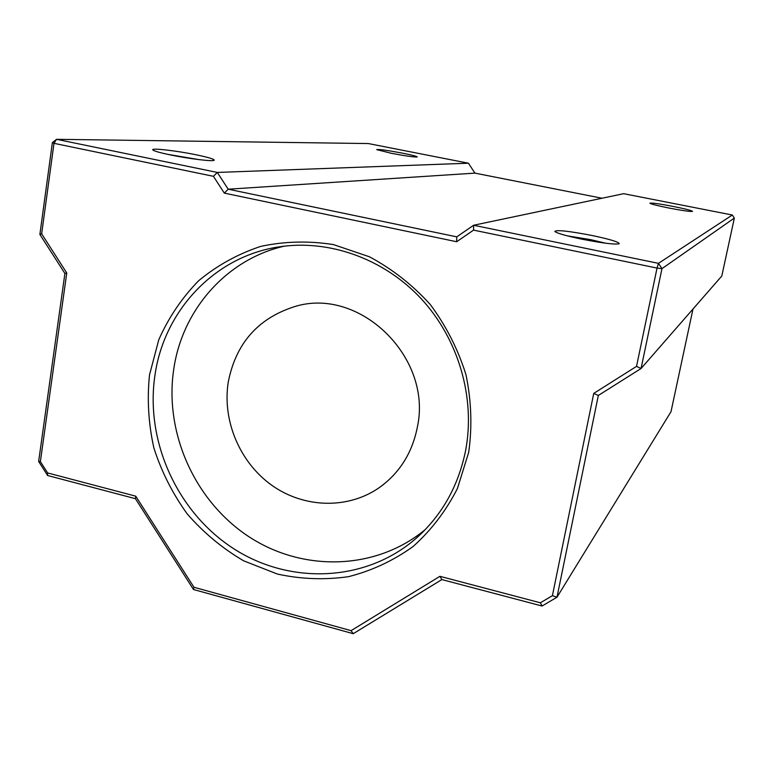 <?xml version="1.0" encoding="UTF-8"?>
<svg xmlns="http://www.w3.org/2000/svg" width="773" height="773" viewBox="0 0 773 773"><rect width="100%" height="100%" fill="white"/><g stroke="black" fill="none" stroke-linecap="round" stroke-linejoin="round"><path stroke-width="1.16" d="M228.267 382.026C222.083 420.705 239.862 462.669 272.038 485.444C304.204 508.209 348.072 509.484 379.466 487.502C399.544 473.018 412.154 453.007 417.285 427.479C433.035 357.329 359.107 285.904 294.262 306.736C257.844 318.447 235.842 343.541 228.267 382.026M284.377 246.143C226.479 259.255 182.36 309.847 173.79 368.914C164.031 432.667 194.786 501.271 248.954 536.742C303.045 572.233 376.113 570.455 425.45 529.408M668.925 208.034C657.639 205.753 651.301 204.159 649.9 203.251C651.03 202.632 658.847 203.705 673.341 206.459C685.622 208.932 691.999 210.585 692.492 211.396C690.318 211.734 682.462 210.614 668.925 208.034M391.186 153.267L376.722 149.633C378.499 149.092 387.138 150.271 402.636 153.18C412.202 155.102 417.062 156.359 417.217 156.958C414.434 157.248 405.757 156.02 391.186 153.267M581.731 239.147C566 235.823 557.024 233.262 554.811 231.456C556.376 229.678 568.773 231.03 592.002 235.485C610.013 239.292 619.086 242.046 619.212 243.727C615.163 244.741 602.669 243.215 581.731 239.147M605.848 243.244L590.591 239.649L567.247 235.842M170.649 154.977C160.069 152.774 154.136 151.093 152.851 149.943C150.406 147.72 176.312 150.667 196.1 154.784C208.449 157.363 214.469 159.18 214.16 160.253C213.358 161.731 189.269 158.852 170.649 154.977M199.241 159.663L167.316 154.281M468.718 452.282L457.413 488.517C446.002 510.924 431.208 530.268 413.024 546.569C393.322 560.705 371.842 570.735 348.575 576.658C324.815 580.079 301.093 579.209 277.401 574.059L243.601 560.792C222.402 548.347 203.618 532.742 187.259 513.977C172.65 493.754 161.528 471.772 153.895 448.021C148.455 423.72 146.996 399.341 149.508 374.876L158.774 339.762C168.591 317.597 181.868 297.924 198.613 280.754C217.078 265.458 237.784 253.998 260.743 246.394C284.551 241.282 308.823 240.693 333.569 244.626L369.397 256.771C392.201 268.965 412.502 284.889 430.29 304.533C446.147 325.916 458.041 349.328 465.984 374.76C471.375 400.752 472.293 426.59 468.718 452.282M154.967 375.185C144.976 441.306 177.326 512.48 233.794 548.762C290.155 585.084 365.938 582.137 416.096 538.356C441.876 515.427 458.389 486.13 465.626 450.466C475.598 397.834 458.553 339.173 421.256 298.793C383.814 258.53 328.786 239.05 278.724 246.925C214.508 256.539 164.05 310.785 154.967 375.185M193.965 587.267L351.077 630.652L439.914 576.32L540.375 602.795L552.405 595.683L593.741 393.399L636.527 366.373L657.04 268.076L473.549 230.122L456.659 241.736L224.315 193.115L213.425 176.312L53.994 143.334L41.655 233.833L66.768 272.975L40.38 461.587L47.617 472.941L135.739 496.169L193.965 587.267L193.472 589.499L135.439 498.691L47.607 475.511L38.65 461.442L64.903 273.468L39.877 234.461L52.38 142.599L53.994 143.334L56.564 139.314L217.31 172.437L468.428 163.209L368.296 143.546L56.564 139.314L52.38 142.599M601.993 198.236L474.941 173.123L468.428 163.209M213.425 176.312L217.31 172.437L228.19 189.201L474.941 173.123M224.315 193.115L228.19 189.201L456.766 236.857L473.617 225.252L623.647 193.685L732.331 215.02L734.35 218.063L661.968 268.646L641.068 368.508L721.798 276.019L734.35 218.063M636.527 366.373L641.068 368.508L598.341 395.447L556.985 597.22L542.066 606.022L441.876 579.576L353.242 633.686L193.472 589.499M552.405 595.683L556.985 597.22L671.012 411.69L692.985 309.036M473.549 230.122L473.617 225.252L658.461 263.342L732.331 215.02M38.65 461.442L40.38 461.587M47.617 472.941L47.607 475.511M135.739 496.169L135.439 498.691M64.903 273.468L66.768 272.975M39.877 234.461L41.655 233.833M351.077 630.652L353.242 633.686M439.914 576.32L441.876 579.576M540.375 602.795L542.066 606.022M593.741 393.399L598.341 395.447M456.766 236.857L456.659 241.736M657.04 268.076L661.968 268.646L658.461 263.342L657.04 268.076M379.466 487.502L383.64 484.391M416.096 538.356L423.044 531.863"/></g></svg>
